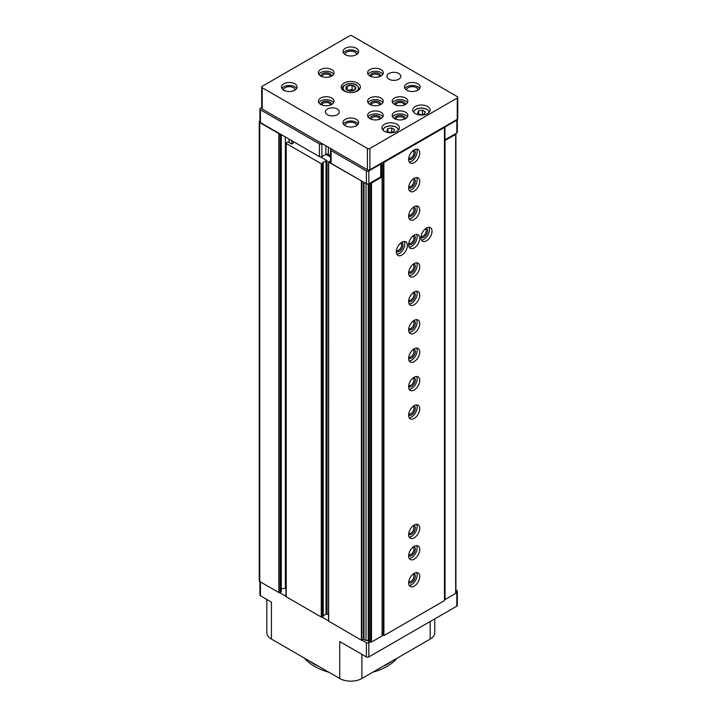<?xml version="1.0" encoding="UTF-8"?>
<svg xmlns="http://www.w3.org/2000/svg" width="717" height="717" viewBox="0 0 717 717"><rect width="100%" height="100%" fill="white"/><g stroke="black" fill="none" stroke-linecap="round" stroke-linejoin="round"><path stroke-width="1.08" d="M285.975 596.311A0.869 0.502 0 0 0 285.949 596.436L285.949 143.131A0.869 0.502 0 0 1 286.2 142.782L287.185 142.208A0.869 0.502 0 0 1 288.413 142.208L290.941 143.669A1.309 0.753 0 0 0 292.357 143.83A1.309 0.753 0 0 0 293.163 143.14L293.181 141.482M285.949 143.131A0.869 0.502 0 0 0 286.2 143.49L321.27 163.736L323.116 163.243L322.811 162.777M285.949 596.436A0.869 0.502 0 0 0 286.2 596.795L321.27 617.041L323.116 616.262M323.224 615.562L326.997 613.949L326.997 160.653L322.811 162.499M259.913 121.012L259.742 121.11A1.739 1.004 0 0 0 259.231 121.818A1.739 1.004 0 0 0 259.742 122.535L278.814 133.541A0.869 0.502 0 0 0 279.657 133.676L260.423 122.562A1.739 1.004 0 0 1 259.913 121.854L259.913 109.065A1.739 1.004 0 0 0 260.423 109.782L319.423 143.848A1.739 1.004 0 0 0 321.888 143.848L322.193 143.669M328.35 147.218L328.35 154.325A1.739 1.004 0 0 0 325.885 154.325L330.609 157.05M328.511 620.868L328.458 162.033L329.515 161.253L330.609 161.486M328.458 162.033L366.378 183.74A1.739 1.004 0 0 0 368.834 183.74L370.644 183.194A0.869 0.502 0 0 0 371.487 183.068L382.098 176.938L383.299 174.356M331.424 148.993L331.12 149.172A1.739 1.004 0 0 0 330.609 149.889L330.609 162.678A1.739 1.004 0 0 0 331.12 163.386L361.942 181.186M328.35 154.325L330.609 155.634M330.609 149.889A1.739 1.004 0 0 0 331.12 150.597L366.378 170.951A1.739 1.004 0 0 0 368.834 170.951L380.718 164.094L380.718 176.884A1.739 1.004 0 0 0 381.166 176.436L382 174.643A1.739 1.004 0 0 0 382.053 174.383A1.739 1.004 0 0 0 382 174.123M380.718 176.884L369.963 183.086M383.299 173.684L382.053 172.967M382.053 172.6L383.299 171.883M383.299 166.371L382.053 165.654M444.459 140.684L455.653 134.464A0.869 0.502 0 0 0 455.887 133.98L456.828 132.941A1.739 1.004 0 0 0 457.338 132.233L457.338 119.443A1.739 1.004 0 0 0 457.321 119.3M444.459 139.994A1.739 1.004 0 0 0 444.952 139.797L455.698 133.586M392.181 661.011A52.216 30.141 180 0 1 382.663 666.505M318.957 666.505A52.216 30.141 180 0 1 309.439 661.011M266.849 599.475L266.849 632.672A15.666 9.043 0 0 0 271.429 639.071L339.733 678.497A15.666 9.043 0 0 0 361.888 678.497L430.182 639.071A15.666 9.043 0 0 0 434.771 632.672L434.771 618.87M259.913 581.612L259.913 595.056A1.739 1.004 0 0 0 260.423 595.764L271.429 602.119L271.429 639.071M259.231 121.818L259.231 580.806A1.739 1.004 0 0 0 259.742 581.514L278.814 592.529A0.869 0.502 0 0 0 280.051 592.529L281.028 591.964A0.869 0.502 0 0 0 281.288 591.606L281.288 134.617M328.458 621.021L361.395 640.209L363.483 639.277L363.483 182.073M368.251 183.964L368.251 641.321L370.644 642.181A0.869 0.502 0 0 0 371.487 642.056L382.098 635.925L383.299 633.344M281.288 588.505L285.375 588.487L285.375 136.974M285.949 588.505A5.225 3.011 0 0 0 285.375 588.487M326.997 160.653L320.553 156.924M326.997 613.949L328.458 614.792M368.251 641.222A1.568 0.905 0 0 0 366.011 640.451L363.483 639.277M366.011 640.451L366.011 183.525M369.407 641.993L369.407 183.409M382.098 635.925L382.098 176.938M444.459 599.672L445.042 599.582L445.042 140.595M445.042 599.582L455.653 593.452A0.869 0.502 0 0 0 455.887 592.968L455.887 134.24M279.657 592.663L285.949 596.293M322.041 617.131L328.458 620.832M361.942 640.173L366.378 642.728A1.739 1.004 0 0 0 368.834 642.728L369.963 642.073M382.645 634.76L383.299 634.375M455.913 592.457L456.828 591.928A1.739 1.004 0 0 0 457.338 591.22A1.739 1.004 0 0 0 456.828 590.503L455.913 589.974M339.733 678.497L339.733 641.554L366.378 656.933A1.739 1.004 0 0 0 368.834 656.933L456.828 606.134A1.739 1.004 0 0 0 457.338 605.426L457.338 591.22M397.146 658.143A51.274 29.603 180 0 1 372.768 672.214M328.843 672.214A51.274 29.603 180 0 1 304.474 658.143M319.423 143.848L319.423 156.638A1.739 1.004 0 0 0 321.888 156.638L325.885 154.325L325.885 145.802M319.423 156.638L279.657 133.676M261.696 107.622L260.423 108.357A1.739 1.004 0 0 0 259.913 109.065M380.718 164.094A1.739 1.004 0 0 0 381.166 163.646L381.408 163.126M444.173 127.267A1.739 1.004 0 0 0 444.952 127.008L456.828 120.151A1.739 1.004 0 0 0 457.338 119.443M352.172 85.377A4.974 2.877 180 0 1 355.596 87.357L352.11 85.341L347.351 86.076A4.974 2.877 180 0 1 352.02 85.359M345.979 88.836A4.974 2.877 180 0 1 347.234 86.148L346.024 88.935A4.974 2.877 180 0 0 347.288 90.172A4.974 2.877 180 0 0 349.439 90.907L349.6 90.934A4.974 2.877 180 0 0 354.27 90.208L355.596 87.357M444.459 127.429L443.841 127.079L383.299 162.033L383.909 162.392L444.459 127.429L444.459 600.631L383.909 635.585L383.909 162.392M383.909 635.585L383.299 635.235L383.299 162.033L369.882 169.777A1.739 1.004 0 0 1 367.418 169.777L262.207 109.029A1.739 1.004 0 0 1 261.696 108.321L261.696 87.008A1.739 1.004 0 0 0 262.207 87.716L367.418 148.464A1.739 1.004 0 0 0 369.882 148.464L457.258 98.023A1.739 1.004 0 0 0 457.769 97.306A1.739 1.004 0 0 0 457.258 96.598L352.038 35.85A1.739 1.004 0 0 0 349.582 35.85L262.207 86.291A1.739 1.004 0 0 0 261.696 87.008M401.878 255.037A7.833 4.526 -60 0 1 397.962 255.431A7.833 4.526 -60 0 1 397.962 246.388A7.833 4.526 -60 0 1 405.795 241.862A7.833 4.526 -60 0 1 406.996 248.136A7.833 4.526 -60 0 1 401.878 255.037M426.49 240.831A7.833 4.526 -60 0 1 422.573 241.217A7.833 4.526 -60 0 1 422.573 232.174A7.833 4.526 -60 0 1 430.406 227.656A7.833 4.526 -60 0 1 431.607 233.93A7.833 4.526 -60 0 1 426.49 240.831M414.184 191.098A7.833 4.526 -60 0 1 410.267 191.484A7.833 4.526 -60 0 1 410.267 182.441A7.833 4.526 -60 0 1 418.101 177.915A7.833 4.526 -60 0 1 419.302 184.197A7.833 4.526 -60 0 1 414.184 191.098M414.184 219.519A7.833 4.526 -60 0 1 410.267 219.904A7.833 4.526 -60 0 1 410.267 210.861A7.833 4.526 -60 0 1 418.101 206.335A7.833 4.526 -60 0 1 419.302 212.617A7.833 4.526 -60 0 1 414.184 219.519M414.184 247.939A7.833 4.526 -60 0 1 410.267 248.324A7.833 4.526 -60 0 1 410.267 239.281A7.833 4.526 -60 0 1 418.101 234.755A7.833 4.526 -60 0 1 419.302 241.037A7.833 4.526 -60 0 1 414.184 247.939M414.184 276.359A7.833 4.526 -60 0 1 410.267 276.744A7.833 4.526 -60 0 1 410.267 267.701A7.833 4.526 -60 0 1 418.101 263.175A7.833 4.526 -60 0 1 419.302 269.458A7.833 4.526 -60 0 1 414.184 276.359M414.184 304.779A7.833 4.526 -60 0 1 410.267 305.164A7.833 4.526 -60 0 1 410.267 296.121A7.833 4.526 -60 0 1 418.101 291.595A7.833 4.526 -60 0 1 419.302 297.878A7.833 4.526 -60 0 1 414.184 304.779M414.184 333.199A7.833 4.526 -60 0 1 410.267 333.584A7.833 4.526 -60 0 1 410.267 324.541A7.833 4.526 -60 0 1 418.101 320.015A7.833 4.526 -60 0 1 419.302 326.298A7.833 4.526 -60 0 1 414.184 333.199M414.184 361.619A7.833 4.526 -60 0 1 410.267 362.004A7.833 4.526 -60 0 1 410.267 352.961A7.833 4.526 -60 0 1 418.101 348.435A7.833 4.526 -60 0 1 419.302 354.718A7.833 4.526 -60 0 1 414.184 361.619M414.184 390.039A7.833 4.526 -60 0 1 410.267 390.424A7.833 4.526 -60 0 1 410.267 381.381A7.833 4.526 -60 0 1 418.101 376.855A7.833 4.526 -60 0 1 419.302 383.138A7.833 4.526 -60 0 1 414.184 390.039M414.184 418.459A7.833 4.526 -60 0 1 410.267 418.845A7.833 4.526 -60 0 1 410.267 409.801A7.833 4.526 -60 0 1 418.101 405.275A7.833 4.526 -60 0 1 419.302 411.558A7.833 4.526 -60 0 1 414.184 418.459M414.184 537.822A7.833 4.526 -60 0 1 410.267 538.207A7.833 4.526 -60 0 1 410.267 529.164A7.833 4.526 -60 0 1 418.101 524.647A7.833 4.526 -60 0 1 419.302 530.921A7.833 4.526 -60 0 1 414.184 537.822M414.184 559.135A7.833 4.526 -60 0 1 410.267 559.52A7.833 4.526 -60 0 1 410.267 550.477A7.833 4.526 -60 0 1 418.101 545.96A7.833 4.526 -60 0 1 419.302 552.233A7.833 4.526 -60 0 1 414.184 559.135M414.184 586.139A7.833 4.526 -60 0 1 410.267 586.524A7.833 4.526 -60 0 1 410.267 577.481A7.833 4.526 -60 0 1 418.101 572.955A7.833 4.526 -60 0 1 419.302 579.237A7.833 4.526 -60 0 1 414.184 586.139M414.184 162.678A7.833 4.526 -60 0 1 410.267 163.064A7.833 4.526 -60 0 1 410.267 154.021A7.833 4.526 -60 0 1 418.101 149.495A7.833 4.526 -60 0 1 419.302 155.768A7.833 4.526 -60 0 1 414.184 162.678M416.586 149.127A7.833 4.526 -60 0 1 411.603 161.182A7.833 4.526 -60 0 1 409.201 161.934M413.834 150.104A5.225 3.011 -60 0 1 415.098 154.128A5.225 3.011 -60 0 1 411.603 159.049A5.225 3.011 -60 0 1 408.663 159.057M413.046 150.678A4.275 2.474 -60 0 1 413.073 150.695A4.275 2.474 -60 0 1 413.727 154.128A4.275 2.474 -60 0 1 410.94 157.892A4.275 2.474 -60 0 1 408.798 158.107A4.275 2.474 -60 0 1 408.771 158.09M416.586 572.596A7.833 4.526 -60 0 1 411.603 584.642A7.833 4.526 -60 0 1 409.201 585.395M413.834 573.564A5.225 3.011 -60 0 1 415.098 577.588A5.225 3.011 -60 0 1 411.603 582.509A5.225 3.011 -60 0 1 408.663 582.527M413.046 574.147A4.275 2.474 -60 0 1 413.073 574.156A4.275 2.474 -60 0 1 413.727 577.588A4.275 2.474 -60 0 1 410.94 581.362A4.275 2.474 -60 0 1 408.798 581.568A4.275 2.474 -60 0 1 408.771 581.55M416.586 545.592A7.833 4.526 -60 0 1 411.603 557.647A7.833 4.526 -60 0 1 409.201 558.4M413.834 546.569A5.225 3.011 -60 0 1 415.098 550.584A5.225 3.011 -60 0 1 411.603 555.514A5.225 3.011 -60 0 1 408.663 555.523M413.046 547.143A4.275 2.474 -60 0 1 413.073 547.161A4.275 2.474 -60 0 1 413.727 550.584A4.275 2.474 -60 0 1 410.94 554.358A4.275 2.474 -60 0 1 408.798 554.573A4.275 2.474 -60 0 1 408.771 554.555M416.586 524.279A7.833 4.526 -60 0 1 411.603 536.325A7.833 4.526 -60 0 1 409.201 537.087M413.834 525.247A5.225 3.011 -60 0 1 415.098 529.271A5.225 3.011 -60 0 1 411.603 534.201A5.225 3.011 -60 0 1 408.663 534.21M413.046 525.83A4.275 2.474 -60 0 1 413.073 525.848A4.275 2.474 -60 0 1 413.727 529.271A4.275 2.474 -60 0 1 410.94 533.045A4.275 2.474 -60 0 1 408.798 533.26A4.275 2.474 -60 0 1 408.771 533.242M416.586 404.917A7.833 4.526 -60 0 1 411.603 416.962A7.833 4.526 -60 0 1 409.201 417.715M413.834 405.885A5.225 3.011 -60 0 1 415.098 409.909A5.225 3.011 -60 0 1 411.603 414.829A5.225 3.011 -60 0 1 408.663 414.847M413.046 406.467A4.275 2.474 -60 0 1 413.073 406.476A4.275 2.474 -60 0 1 413.727 409.909A4.275 2.474 -60 0 1 410.94 413.682A4.275 2.474 -60 0 1 408.798 413.888A4.275 2.474 -60 0 1 408.771 413.87M416.586 376.497A7.833 4.526 -60 0 1 411.603 388.542A7.833 4.526 -60 0 1 409.201 389.295M413.834 377.465A5.225 3.011 -60 0 1 415.098 381.489A5.225 3.011 -60 0 1 411.603 386.409A5.225 3.011 -60 0 1 408.663 386.427M413.046 378.038A4.275 2.474 -60 0 1 413.073 378.056A4.275 2.474 -60 0 1 413.727 381.489A4.275 2.474 -60 0 1 410.94 385.262A4.275 2.474 -60 0 1 408.798 385.468A4.275 2.474 -60 0 1 408.771 385.45M416.586 348.077A7.833 4.526 -60 0 1 411.603 360.122A7.833 4.526 -60 0 1 409.201 360.875M413.834 349.045A5.225 3.011 -60 0 1 415.098 353.069A5.225 3.011 -60 0 1 411.603 357.989A5.225 3.011 -60 0 1 408.663 358.007M413.046 349.618A4.275 2.474 -60 0 1 413.073 349.636A4.275 2.474 -60 0 1 413.727 353.069A4.275 2.474 -60 0 1 410.94 356.842A4.275 2.474 -60 0 1 408.798 357.048A4.275 2.474 -60 0 1 408.771 357.03M416.586 319.657A7.833 4.526 -60 0 1 411.603 331.702A7.833 4.526 -60 0 1 409.201 332.455M413.834 320.624A5.225 3.011 -60 0 1 415.098 324.649A5.225 3.011 -60 0 1 411.603 329.569A5.225 3.011 -60 0 1 408.663 329.587M413.046 321.198A4.275 2.474 -60 0 1 413.073 321.216A4.275 2.474 -60 0 1 413.727 324.649A4.275 2.474 -60 0 1 410.94 328.422A4.275 2.474 -60 0 1 408.798 328.628A4.275 2.474 -60 0 1 408.771 328.61M416.586 291.236A7.833 4.526 -60 0 1 411.603 303.282A7.833 4.526 -60 0 1 409.201 304.035M413.834 292.204A5.225 3.011 -60 0 1 415.098 296.229A5.225 3.011 -60 0 1 411.603 301.149A5.225 3.011 -60 0 1 408.663 301.167M413.046 292.778A4.275 2.474 -60 0 1 413.073 292.796A4.275 2.474 -60 0 1 413.727 296.229A4.275 2.474 -60 0 1 410.94 300.002A4.275 2.474 -60 0 1 408.798 300.208A4.275 2.474 -60 0 1 408.771 300.19M416.586 262.816A7.833 4.526 -60 0 1 411.603 274.862A7.833 4.526 -60 0 1 409.201 275.615M413.834 263.784A5.225 3.011 -60 0 1 415.098 267.808A5.225 3.011 -60 0 1 411.603 272.729A5.225 3.011 -60 0 1 408.663 272.738M413.046 264.358A4.275 2.474 -60 0 1 413.073 264.376A4.275 2.474 -60 0 1 413.727 267.808A4.275 2.474 -60 0 1 410.94 271.582A4.275 2.474 -60 0 1 408.798 271.788A4.275 2.474 -60 0 1 408.771 271.77M416.586 234.387A7.833 4.526 -60 0 1 411.603 246.442A7.833 4.526 -60 0 1 409.201 247.195M413.834 235.364A5.225 3.011 -60 0 1 415.098 239.388A5.225 3.011 -60 0 1 411.603 244.309A5.225 3.011 -60 0 1 408.663 244.318M413.046 235.938A4.275 2.474 -60 0 1 413.073 235.956A4.275 2.474 -60 0 1 413.727 239.388A4.275 2.474 -60 0 1 410.94 243.153A4.275 2.474 -60 0 1 408.798 243.368A4.275 2.474 -60 0 1 408.771 243.35M416.586 205.967A7.833 4.526 -60 0 1 411.603 218.022A7.833 4.526 -60 0 1 409.201 218.775M413.834 206.944A5.225 3.011 -60 0 1 415.098 210.968A5.225 3.011 -60 0 1 411.603 215.889A5.225 3.011 -60 0 1 408.663 215.898M413.046 207.518A4.275 2.474 -60 0 1 413.073 207.536A4.275 2.474 -60 0 1 413.727 210.968A4.275 2.474 -60 0 1 410.94 214.733A4.275 2.474 -60 0 1 408.798 214.948A4.275 2.474 -60 0 1 408.771 214.93M416.586 177.547A7.833 4.526 -60 0 1 411.603 189.602A7.833 4.526 -60 0 1 409.201 190.355M413.834 178.524A5.225 3.011 -60 0 1 415.098 182.548A5.225 3.011 -60 0 1 411.603 187.469A5.225 3.011 -60 0 1 408.663 187.478M413.046 179.098A4.275 2.474 -60 0 1 413.073 179.116A4.275 2.474 -60 0 1 413.727 182.548A4.275 2.474 -60 0 1 410.94 186.312A4.275 2.474 -60 0 1 408.798 186.528A4.275 2.474 -60 0 1 408.771 186.51M428.9 227.289A7.833 4.526 -60 0 1 423.908 239.335A7.833 4.526 -60 0 1 421.506 240.087M426.14 228.257A5.225 3.011 -60 0 1 427.404 232.281A5.225 3.011 -60 0 1 423.908 237.21A5.225 3.011 -60 0 1 420.969 237.219M425.351 228.84A4.275 2.474 -60 0 1 425.378 228.857A4.275 2.474 -60 0 1 426.032 232.281A4.275 2.474 -60 0 1 423.245 236.054A4.275 2.474 -60 0 1 421.103 236.26A4.275 2.474 -60 0 1 421.076 236.243M404.28 241.495A7.833 4.526 -60 0 1 399.297 253.549A7.833 4.526 -60 0 1 396.895 254.302M401.529 242.471A5.225 3.011 -60 0 1 402.793 246.487A5.225 3.011 -60 0 1 399.297 251.416A5.225 3.011 -60 0 1 396.349 251.425M400.74 243.045A4.275 2.474 -60 0 1 400.767 243.063A4.275 2.474 -60 0 1 401.421 246.496A4.275 2.474 -60 0 1 398.625 250.26A4.275 2.474 -60 0 1 396.492 250.475A4.275 2.474 -60 0 1 396.456 250.457M443.841 127.079L457.258 119.336A1.739 1.004 0 0 0 457.769 118.619L457.769 97.306M357.577 83.1A9.572 5.53 180 0 1 360.382 87.008A9.572 5.53 180 0 1 350.81 92.529A9.572 5.53 180 0 1 341.238 87.008A9.572 5.53 180 0 1 347.145 81.899A9.572 5.53 180 0 1 357.577 83.1M398.804 73.51A6.964 4.015 180 0 1 400.839 76.352A6.964 4.015 180 0 1 393.884 80.367A6.964 4.015 180 0 1 386.92 76.352A6.964 4.015 180 0 1 391.213 72.632A6.964 4.015 180 0 1 398.804 73.51M337.268 109.029A6.964 4.015 180 0 1 339.311 111.87A6.964 4.015 180 0 1 332.347 115.894A6.964 4.015 180 0 1 325.384 111.87A6.964 4.015 180 0 1 329.686 108.159A6.964 4.015 180 0 1 337.268 109.029M417.877 83.808A7.833 4.517 180 0 1 420.171 87.008A7.833 4.517 180 0 1 412.338 91.525A7.833 4.517 180 0 1 404.505 87.008A7.833 4.517 180 0 1 409.344 82.831A7.833 4.517 180 0 1 417.877 83.808M356.349 48.281A7.833 4.517 180 0 1 358.643 51.481A7.833 4.517 180 0 1 350.81 56.007A7.833 4.517 180 0 1 342.977 51.481A7.833 4.517 180 0 1 347.808 47.304A7.833 4.517 180 0 1 356.349 48.281M294.812 83.808A7.833 4.517 180 0 1 297.107 87.008A7.833 4.517 180 0 1 289.274 91.525A7.833 4.517 180 0 1 281.449 87.008A7.833 4.517 180 0 1 286.28 82.831A7.833 4.517 180 0 1 294.812 83.808M356.349 119.336A7.833 4.517 180 0 1 358.643 122.526A7.833 4.517 180 0 1 350.81 127.052A7.833 4.517 180 0 1 342.977 122.526A7.833 4.517 180 0 1 347.808 118.35A7.833 4.517 180 0 1 356.349 119.336M331.738 69.603A7.833 4.517 180 0 1 334.023 72.793A7.833 4.517 180 0 1 326.199 77.319A7.833 4.517 180 0 1 318.366 72.793A7.833 4.517 180 0 1 323.197 68.617A7.833 4.517 180 0 1 331.738 69.603M380.96 69.603A7.833 4.517 180 0 1 383.254 72.793A7.833 4.517 180 0 1 375.421 77.319A7.833 4.517 180 0 1 367.588 72.793A7.833 4.517 180 0 1 372.428 68.617A7.833 4.517 180 0 1 380.96 69.603M405.571 112.228A7.833 4.517 180 0 1 407.865 115.428A7.833 4.517 180 0 1 400.032 119.945A7.833 4.517 180 0 1 392.199 115.428A7.833 4.517 180 0 1 397.039 111.252A7.833 4.517 180 0 1 405.571 112.228M380.96 112.228A7.833 4.517 180 0 1 383.254 115.428A7.833 4.517 180 0 1 375.421 119.945A7.833 4.517 180 0 1 367.588 115.428A7.833 4.517 180 0 1 372.428 111.252A7.833 4.517 180 0 1 380.96 112.228M405.571 98.023A7.833 4.517 180 0 1 407.865 101.214A7.833 4.517 180 0 1 400.032 105.74A7.833 4.517 180 0 1 392.199 101.214A7.833 4.517 180 0 1 397.039 97.037A7.833 4.517 180 0 1 405.571 98.023M380.96 98.023A7.833 4.517 180 0 1 383.254 101.214A7.833 4.517 180 0 1 375.421 105.74A7.833 4.517 180 0 1 367.588 101.214A7.833 4.517 180 0 1 372.428 97.037A7.833 4.517 180 0 1 380.96 98.023M331.738 98.023A7.833 4.517 180 0 1 334.023 101.214A7.833 4.517 180 0 1 326.199 105.74A7.833 4.517 180 0 1 318.366 101.214A7.833 4.517 180 0 1 323.197 97.037A7.833 4.517 180 0 1 331.738 98.023M415.295 113.582A8.703 5.028 0 0 0 424.778 114.666A8.703 5.028 0 0 0 430.146 110.024A8.703 5.028 0 0 0 421.444 105.005A8.703 5.028 0 0 0 412.741 110.024A8.703 5.028 0 0 0 415.295 113.582M384.527 131.336A8.703 5.028 0 0 0 394.009 132.43A8.703 5.028 0 0 0 399.387 127.787A8.703 5.028 0 0 0 390.684 122.768A8.703 5.028 0 0 0 381.982 127.787A8.703 5.028 0 0 0 384.527 131.336M394.565 129.607L391.724 127.967L387.843 128.567L386.795 130.808L389.645 132.448L393.525 131.847L394.565 129.607M425.324 111.843L422.483 110.203L418.603 110.803L417.563 113.044L420.404 114.684L424.285 114.084L425.324 111.843M391.724 132.125L391.724 127.967M387.843 131.408L387.843 128.567M422.483 114.361L422.483 110.203M418.603 113.644L418.603 110.803M318.805 102.71A7.833 4.517 180 0 1 331.738 100.998A7.833 4.517 180 0 1 333.593 102.71M321.028 104.61A5.225 3.011 180 0 1 323.869 101.5A5.225 3.011 180 0 1 329.892 102.065A5.225 3.011 180 0 1 331.371 104.61M321.915 105.005A4.275 2.474 180 0 1 321.915 104.969A4.275 2.474 180 0 1 324.559 102.683A4.275 2.474 180 0 1 329.22 103.221A4.275 2.474 180 0 1 330.474 104.969A4.275 2.474 180 0 1 330.474 105.005M368.027 102.71A7.833 4.517 180 0 1 380.96 100.998A7.833 4.517 180 0 1 382.815 102.71M370.25 104.61A5.225 3.011 180 0 1 373.1 101.5A5.225 3.011 180 0 1 379.114 102.065A5.225 3.011 180 0 1 380.593 104.61M371.146 105.005A4.275 2.474 180 0 1 371.146 104.969A4.275 2.474 180 0 1 373.781 102.683A4.275 2.474 180 0 1 378.451 103.221A4.275 2.474 180 0 1 379.696 104.969A4.275 2.474 180 0 1 379.696 105.005M392.638 102.71A7.833 4.517 180 0 1 405.571 100.998A7.833 4.517 180 0 1 407.426 102.71M394.861 104.61A5.225 3.011 180 0 1 397.711 101.5A5.225 3.011 180 0 1 403.725 102.065A5.225 3.011 180 0 1 405.204 104.61M395.757 105.005A4.275 2.474 180 0 1 395.757 104.969A4.275 2.474 180 0 1 398.392 102.683A4.275 2.474 180 0 1 403.062 103.221A4.275 2.474 180 0 1 404.316 104.969A4.275 2.474 180 0 1 404.316 105.005M368.027 116.916A7.833 4.517 180 0 1 380.96 115.213A7.833 4.517 180 0 1 382.815 116.916M370.25 118.825A5.225 3.011 180 0 1 373.1 115.706A5.225 3.011 180 0 1 379.114 116.279A5.225 3.011 180 0 1 380.593 118.825M371.146 119.21A4.275 2.474 180 0 1 371.146 119.183A4.275 2.474 180 0 1 373.781 116.898A4.275 2.474 180 0 1 378.451 117.436A4.275 2.474 180 0 1 379.696 119.183A4.275 2.474 180 0 1 379.696 119.21M368.027 74.29A7.833 4.517 180 0 1 380.96 72.578A7.833 4.517 180 0 1 382.815 74.29M370.25 76.19A5.225 3.011 180 0 1 373.1 73.08A5.225 3.011 180 0 1 379.114 73.645A5.225 3.011 180 0 1 380.593 76.19M371.146 76.585A4.275 2.474 180 0 1 371.146 76.549A4.275 2.474 180 0 1 373.781 74.263A4.275 2.474 180 0 1 378.451 74.801A4.275 2.474 180 0 1 379.696 76.549A4.275 2.474 180 0 1 379.696 76.585M392.638 116.916A7.833 4.517 180 0 1 405.571 115.213A7.833 4.517 180 0 1 407.426 116.916M394.861 118.825A5.225 3.011 180 0 1 397.711 115.706A5.225 3.011 180 0 1 403.725 116.279A5.225 3.011 180 0 1 405.204 118.825M395.757 119.21A4.275 2.474 180 0 1 395.757 119.183A4.275 2.474 180 0 1 398.392 116.898A4.275 2.474 180 0 1 403.062 117.436A4.275 2.474 180 0 1 404.316 119.183A4.275 2.474 180 0 1 404.316 119.21M318.805 74.29A7.833 4.517 180 0 1 331.738 72.578A7.833 4.517 180 0 1 333.593 74.29M321.028 76.19A5.225 3.011 180 0 1 323.869 73.08A5.225 3.011 180 0 1 329.892 73.645A5.225 3.011 180 0 1 331.371 76.19M321.915 76.585A4.275 2.474 180 0 1 321.915 76.549A4.275 2.474 180 0 1 324.559 74.263A4.275 2.474 180 0 1 329.22 74.801A4.275 2.474 180 0 1 330.474 76.549A4.275 2.474 180 0 1 330.474 76.585M343.416 124.023A7.833 4.517 180 0 1 356.349 122.32A7.833 4.517 180 0 1 358.204 124.023M345.065 125.609A5.745 3.316 180 0 1 345.065 125.511A5.745 3.316 180 0 1 348.614 122.455A5.745 3.316 180 0 1 354.87 123.172A5.745 3.316 180 0 1 356.555 125.511A5.745 3.316 180 0 1 356.546 125.609M281.889 88.496A7.833 4.517 180 0 1 294.812 86.793A7.833 4.517 180 0 1 296.668 88.496M283.538 90.082A5.745 3.316 180 0 1 283.538 89.992A5.745 3.316 180 0 1 287.078 86.927A5.745 3.316 180 0 1 293.343 87.644A5.745 3.316 180 0 1 295.019 89.992A5.745 3.316 180 0 1 295.019 90.082M343.416 52.977A7.833 4.517 180 0 1 356.349 51.266A7.833 4.517 180 0 1 358.204 52.977M345.065 54.555A5.745 3.316 180 0 1 345.065 54.465A5.745 3.316 180 0 1 348.614 51.4A5.745 3.316 180 0 1 354.87 52.117A5.745 3.316 180 0 1 356.555 54.465A5.745 3.316 180 0 1 356.546 54.555M404.944 88.496A7.833 4.517 180 0 1 417.877 86.793A7.833 4.517 180 0 1 419.732 88.496M406.602 90.082A5.745 3.316 180 0 1 406.593 89.992A5.745 3.316 180 0 1 410.142 86.927A5.745 3.316 180 0 1 416.398 87.644A5.745 3.316 180 0 1 418.083 89.992A5.745 3.316 180 0 1 418.083 90.082M355.641 87.447A4.974 2.877 180 0 1 354.386 90.145M353.66 90.494L352.11 89.607L352.11 85.341M347.252 90.109L347.252 86.094M352.11 89.607L347.539 90.306M347.969 90.503A4.347 2.509 180 0 1 349.681 89.984A4.347 2.509 180 0 1 353.651 90.503M286.2 596.795L286.2 143.49M321.27 617.041L321.27 163.736M322.256 617.041L322.256 163.736M323.116 616.548L323.116 163.243M326.011 613.949L326.011 160.653M259.742 581.514L259.742 122.535M278.814 592.529L278.814 133.541M280.051 592.529L280.051 133.9M281.028 591.964L281.028 134.464M289.094 142.602L289.094 139.125M291.676 143.884L291.676 140.613M328.655 621.307L328.655 162.32M361.395 640.209L361.395 181.222M361.888 640.209L361.888 181.222M363.976 639.277L363.976 182.351M370.644 642.181L370.644 183.194M371.487 642.056L371.487 183.068M455.653 593.452L455.653 134.464M260.423 595.764L260.423 581.908M366.378 656.933L366.378 642.728M368.834 656.933L368.834 642.728M456.828 606.134L456.828 591.928M361.888 678.497L361.888 654.343M430.182 639.071L430.182 621.522M260.423 109.782L260.423 122.562M321.888 143.848L321.888 156.638M331.12 150.597L331.12 163.386M366.378 170.951L366.378 183.74M368.834 170.951L368.834 183.74M381.166 163.646L381.166 176.436M382 162.786L382 174.643M444.952 127.008L444.952 139.797M456.828 120.151L456.828 132.941M457.258 98.023L457.258 119.336M262.207 87.716L262.207 109.029M367.418 148.464L367.418 169.777M369.882 148.464L369.882 169.777M398.249 130.27A7.573 4.374 0 0 0 390.684 125.834A7.573 4.374 0 0 0 383.111 130.27M429.017 112.506A7.573 4.374 0 0 0 421.444 108.07A7.573 4.374 0 0 0 413.879 112.506M348.803 92.412A7.654 4.419 180 0 1 344.178 85.923A7.654 4.419 180 0 1 356.224 85.018A7.654 4.419 180 0 1 352.809 92.412M323.224 616.405L323.224 163.1M455.913 593.102L455.913 134.115M382.053 162.75L382.053 174.383M398.751 129.66L396.125 126.936L390.729 125.708L385.208 126.954L382.609 129.66M429.519 111.897L426.884 109.172L421.488 107.944L415.977 109.19L413.377 111.897M359.513 88.998L356.743 84.965C353.911 83.486 350.765 83.154 347.297 83.979C341.462 86.73 343.183 86.13 342.108 88.998"/></g></svg>

